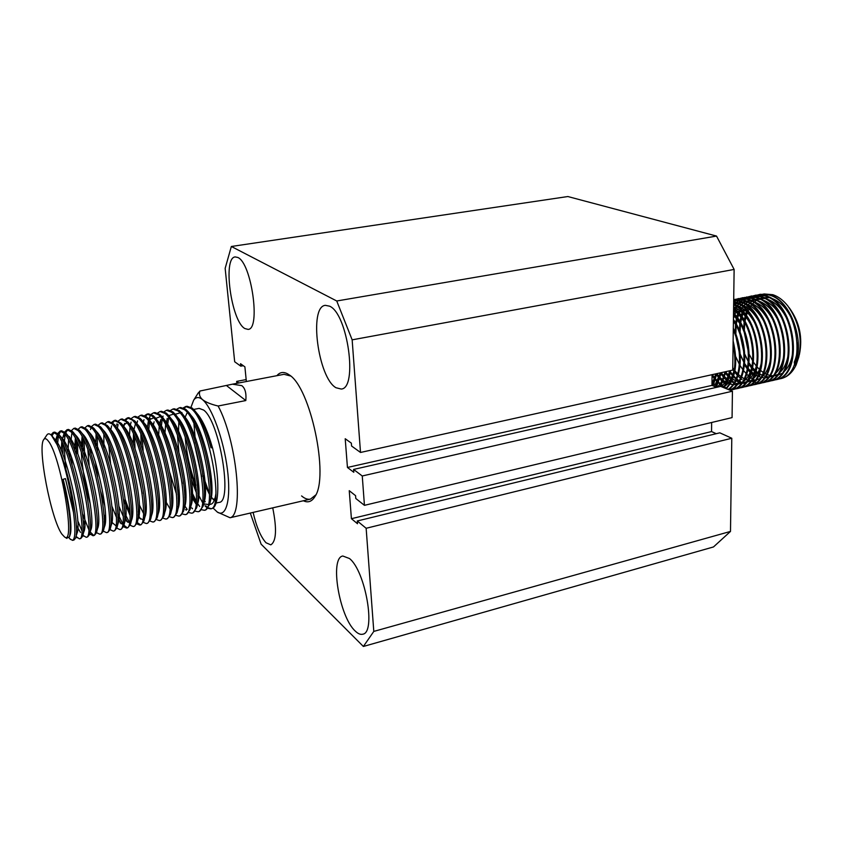 <?xml version="1.0" encoding="UTF-8"?>
<svg xmlns="http://www.w3.org/2000/svg" width="843" height="843" viewBox="0 0 843 843"><rect width="100%" height="100%" fill="white"/><g stroke="black" fill="none" stroke-linecap="round" stroke-linejoin="round"><path stroke-width="1.26" d="M276.883 375.683C280.087 371.858 284.028 371.478 288.706 374.534L289.075 374.787C310.393 386.948 329.444 476.885 314.892 496.632C311.826 501.638 307.98 503.018 303.375 500.763M301.583 495.926C304.766 498.645 307.727 499.709 310.477 499.109L315.798 494.915M355.198 631.007C357.959 633.725 360.467 634.79 362.711 634.21C376.241 632.882 365.493 570.911 349.476 558.53L342.816 556.011C329.476 557.76 339.297 616.718 355.198 631.007M253.1 512.386C256.441 526.812 260.75 536.938 266.009 542.755L270.803 544.852C276.325 541.385 276.968 529.056 272.742 507.886M244.849 328.549L248.063 329.392C260.887 329.571 251.551 262.847 237.821 257.473L235.218 256.925C222.489 257.4 231.267 321.341 244.849 328.549M336.009 387.748L341.225 389.044C358.075 388.539 347.748 313.564 329.581 306.178L325.335 305.335C308.612 306.557 318.106 377.927 336.009 387.748M250.297 513.039L261.119 544.178L363.375 646.465L373.797 631.407L366.147 528.276L357.284 520.974L357.495 523.735L351.415 518.698L349.244 490.679L355.577 495.673L355.788 498.476L364.439 505.336L732.072 417.612L732.43 391.215L720.649 386.4L353.575 469.435L353.797 472.28L347.442 467.465L345.209 438.739L351.352 443.144L351.573 446.01L360.509 452.459L352.153 339.845L734.127 269.433L716.529 236.072L567.834 196.535L231.34 246.483L225.155 268.348L234.681 361.763L240.771 366.157L240.529 363.712L244.892 366.842L246.356 381.521M364.439 505.336L362.258 475.979L732.43 391.215M373.797 631.407L730.491 531.427L731.787 438.255L719.817 432.828L357.284 520.974M366.147 528.276L731.787 438.255M238.78 382.975L236.672 381.394L236.872 383.333M236.672 381.394L246.156 379.582M363.375 646.465L713.484 546.949L730.491 531.427M360.509 452.459L732.725 370.109L734.127 269.433M352.153 339.845L336.736 300.993L716.529 236.072M336.736 300.993L231.34 246.483M362.258 475.979L353.575 469.435M716.234 433.692L711.555 431.563L711.64 422.48M716.634 387.306L711.977 385.388L712.072 374.682M240.771 366.157L243.29 365.693M351.415 518.698L711.555 431.563M347.442 467.465L711.977 385.388M290.603 375.999L284.038 374.313L232.436 384.187L241.793 385.641C245.123 388.191 246.472 393.165 245.819 400.551L218.116 406.01C236.546 439.941 244.164 515.326 230.065 517.75L310.477 499.109M61.918 534.167L64.532 536.949C76.133 546.454 60.675 454.914 48.104 440.805C46.333 438.55 44.921 438.097 43.878 439.445C36.966 446.253 50.959 519.299 61.918 534.167M46.755 435.188L46.997 434.819C48.156 433.313 49.663 433.513 51.539 435.441L57.092 444.704C63.741 459.899 71.149 490.405 73.51 512.586L65.417 478.582L62.846 479.425C69.547 508.108 71.76 527.244 69.484 536.833L66.565 538.224M205.06 505.948L207.009 507.771M207.863 508.318L210.571 508.824C224.586 509.351 208.758 420.33 190.792 408.339L185.681 406.547L183.352 407.843M205.734 505.789L207.294 507.201M208.189 507.813L211.087 508.656M210.571 508.824L211.667 508.571C219.401 507.802 220.055 477.349 212.436 447.528L211.013 447.823C206.229 430.636 200.866 418.286 194.902 410.804L192.183 408.065L187.062 406.273L185.681 406.547M69.864 538.782L72.487 540.363C75.301 539.109 75.649 529.847 73.51 512.586M57.092 444.704C69.084 469.351 80.053 529.341 75.491 538.213L73.973 540.026L72.487 540.363M76.028 536.443L79.326 538.803C89.031 540.5 71.118 447.981 57.166 434.556L53.288 432.406L50.97 434.883M53.288 432.406L54.784 432.111L58.683 434.261C70.949 445.873 88.294 525.568 82.414 536.527L80.812 538.466L79.326 538.803M83.215 535.484L86.134 537.244C96.07 538.877 78.283 446.548 64.11 433.197L60.159 431.068L57.84 433.407M60.159 431.068L61.655 430.773L65.617 432.902C78.02 444.387 95.28 523.461 89.326 534.841L87.619 536.907L86.144 537.244M89.843 533.83L92.93 535.695C103.088 537.265 85.406 445.115 71.023 431.837L67.008 429.73L64.679 431.974M67.008 429.73L68.494 429.435L72.519 431.542C85.059 442.912 102.235 521.364 96.207 533.155L94.395 535.358L92.93 535.695M93.615 535.337L90.233 532.017M97.103 532.934L99.685 534.156C110.085 535.663 92.509 443.681 77.904 430.488L73.826 428.392L71.497 430.562M73.826 428.392L75.312 428.107L79.474 430.278C92.14 441.764 109.147 519.32 103.067 531.469L101.149 533.819L99.685 534.156M103.689 531.322L106.418 532.618C117.04 534.062 99.579 442.269 84.764 429.14L80.622 427.064L78.283 429.15M80.622 427.064L82.098 426.779L86.45 429.066C99.242 440.805 116.007 517.296 109.896 529.783L107.883 532.281L106.418 532.618M110.243 529.699L113.12 531.079C123.974 532.47 106.618 440.847 91.592 427.801L87.387 425.747L85.038 427.759M87.387 425.747L88.852 425.462L93.394 427.865C106.313 439.846 122.846 515.294 116.703 528.108L114.574 530.753L113.12 531.079M116.766 528.097L119.801 529.562C130.876 530.879 113.626 439.445 98.389 426.474L94.121 424.429L91.771 426.368M94.121 424.429L95.586 424.145L100.328 426.663C113.362 438.887 129.664 513.292 123.489 526.432L121.255 529.225L119.801 529.562M123.405 526.643L126.45 528.034C137.746 529.309 120.602 438.044 105.164 425.146L100.833 423.123L98.483 424.998M100.833 423.123L102.288 422.838L107.23 425.473C120.37 437.928 136.44 511.311 130.243 524.746L127.894 527.707L126.45 528.034M127.145 527.729L123.847 525.189M130.064 525.231L133.078 526.527C144.596 527.729 127.556 436.642 111.908 423.818L107.514 421.816L105.164 423.629M107.514 421.816L108.968 421.532L114.111 424.303C127.346 436.98 143.194 509.33 136.977 523.071L134.522 526.201L133.078 526.527M136.703 523.819L139.675 525.02C151.413 526.169 134.48 435.251 118.631 422.501L114.174 420.52L111.813 422.269M114.174 420.52L115.617 420.236L120.97 423.123C134.3 436.031 149.917 507.37 143.689 521.406L141.108 524.694L139.675 525.02M140.37 524.725L137.156 522.491M143.299 522.407L146.25 523.514C158.199 524.609 141.371 433.871 125.322 421.184L120.802 419.224L118.442 420.92M120.802 419.224L122.235 418.939L127.799 421.964C141.224 435.083 156.608 505.41 150.37 519.731L147.683 523.187L146.25 523.514M149.875 520.995L152.794 522.017C164.965 523.05 148.231 432.491 131.982 419.877L127.398 417.928L125.049 419.582M127.398 417.928L128.831 417.654L134.617 420.815C148.115 434.145 163.279 503.461 157.03 518.055L154.216 521.701L152.794 522.017M156.429 519.573L159.316 520.531C171.698 521.501 155.07 431.121 138.621 418.581L133.984 416.642L131.624 418.244M133.984 416.642L135.407 416.368L140.064 418.297L141.403 419.666C154.975 433.207 169.917 501.532 163.668 516.39L160.739 520.205L159.316 520.531M162.952 518.16L165.818 519.046C178.4 519.962 161.877 429.751 145.238 417.274L140.528 415.367L138.178 416.916M140.528 415.367L141.951 415.083L146.671 417L148.168 418.528C161.803 432.269 176.524 499.604 170.286 514.725L167.23 518.73L165.818 519.046M169.443 516.748L172.288 517.57C185.081 518.424 168.653 428.392 151.824 415.989L147.061 414.092L144.711 415.599M147.061 414.092L148.473 413.818L153.247 415.704L154.912 417.401C168.611 431.331 183.11 497.686 176.882 513.05L173.69 517.254L172.288 517.57M175.913 515.336L178.727 516.095C191.73 516.896 175.407 427.032 158.379 414.703L153.563 412.817L151.213 414.292M153.563 412.817L154.964 412.543L159.801 414.419L161.635 416.273C175.376 430.394 189.664 495.789 183.447 511.385L180.128 515.779L178.727 516.095M182.351 513.935L185.144 514.63C198.358 515.379 182.13 425.683 164.912 413.418L160.033 411.553L157.683 412.986M160.033 411.553L161.434 411.279L166.334 413.144L168.326 415.167C182.12 429.466 196.198 493.893 189.991 509.72L186.545 514.314L185.144 514.63M188.769 512.523L191.54 513.176C204.954 513.861 188.832 424.335 171.424 412.143L166.482 410.299L164.143 411.69M166.482 410.299L167.883 410.025L172.836 411.869L175.007 414.061C188.843 428.539 202.699 492.006 196.514 508.055L192.931 512.86L191.54 513.176M195.154 511.121L197.915 511.722C211.53 512.354 195.502 422.996 177.905 410.868L172.91 409.045L170.571 410.404M172.91 409.045L174.301 408.771L179.306 410.594L181.667 412.965C195.523 427.622 209.169 490.131 203.005 506.401L199.296 511.406L197.915 511.722M201.519 509.72L204.259 510.268C218.074 510.847 202.141 421.669 184.364 409.603L179.306 407.791L176.967 409.118M179.306 407.791L180.697 407.517L185.755 409.329L188.295 411.879C202.183 426.695 215.618 488.266 209.486 504.736L205.629 509.952L204.259 510.268M51.981 435.926L54.068 432.406M55.364 441.163L57.345 434.767L56.112 442.649M57.461 445.494L58.378 436.094M58.82 434.43L60.938 431.058M62.203 439.509L63.92 434.061M62.993 439.308L62.867 440.763M62.709 443.861L62.951 454.619M81.845 530.553L77.725 520.668M65.87 469.193L64.131 447.053M64.173 443.418L65.122 434.819M65.649 432.933L67.777 429.709M69.516 452.038L69.937 458.097M83.057 519.931L84.827 524.462M88.747 529.478L82.435 513.545M72.087 464.841L71.276 456.664M70.875 441.395L71.845 433.502M76.102 439.856L76.386 454.967M77.767 453.829L77.43 442.659M82.772 437.939L82.856 452.027M84.732 457.433L84.058 440.573M90.886 428.297L90.496 429.54M104.089 518.761L105.375 521.712M105.501 518.424L103.826 514.146M91.097 454.177L90.738 448.624M96.06 434.261L95.807 446.642M97.482 451.142L97.282 436.59M97.503 433.871L97.619 432.849M102.235 440.689L102.277 444.135M117.841 517.423L121.192 523.777M122.73 523.629L117.735 513.524M103.879 448.297L103.868 434.682M108.895 446.168L110.517 463.165M124.648 516.633L127.662 522.196M129.432 522.386L124.595 513.029M110.791 429.698L111.592 425.831M112.699 422.923L114.911 420.467M117.029 423.808L116.629 425.157M125.122 499.256L129.938 512.565M117.346 428.17L118.125 424.577M138.147 514.883L140.518 519.035M139.2 513.872L138.189 511.743M123.879 426.632L124.627 423.344M125.913 420.162L128.136 417.875M128.178 432.891L128.104 435.093M144.838 513.935L145.449 515.073M129.485 435.367L130.022 427.485M130.402 425.093L131.108 422.111M134.469 436.453L135.049 448.771M136.893 423.576L137.557 420.889M140.844 434.25L141.255 445.852M143.162 451.363L142.246 437.517M143.363 422.058L143.974 419.677M145.544 416.105L147.778 414.029M150.623 415.062L149.085 418.402M148.263 421.563L147.451 427.538M148.6 431.679L149.432 422.469M149.812 420.541L150.37 418.465M160.908 419.435L160.202 424.145M178.453 507.223L178.01 506.464M161.382 426.042L162.267 419.266M162.657 417.548L163.078 416.073M167.188 418.391L166.44 423.502M178.031 494.788L179.327 498.002M185.66 509.52L186.24 510.215M187.199 509.414L184.88 506.053M179.274 494.209L177.641 489.73M167.704 424.303L168.653 417.696M184.691 494.514L185.871 497.317M191.825 507.918L192.531 508.782M185.871 493.798L184.406 489.92M182.278 483.587L174.828 448.508M178.821 422.385L178.537 431.173M191.298 494.124L196.05 503.566M199.696 506.495L197.662 503.661M196.271 501.332L192.425 493.292M181.772 413.102L181.951 412.554M184.143 408.212L186.387 406.474M209.591 504.367L210.676 504.304C213.216 503.661 214.944 500.236 215.85 494.019M210.75 496.401L214.217 500.521M216.04 503.081L219.054 502.396C232.984 502.46 219.623 421.342 203.669 410.077L199.138 408.37L193.69 409.445M212.394 447.538C207.747 431.205 202.583 419.814 196.914 413.355M198.126 414.882C203.374 421.763 208.095 432.659 212.31 447.549C208.147 432.754 203.458 421.921 198.242 415.03M184.891 429.424L184.944 432.354M185.186 437.043C186.566 453.945 190.16 470.004 195.945 485.22M197.705 489.393L198.937 492.017M204.449 500.868L205.281 501.785M194.08 442.522L201.709 476.727M203.837 482.596L209.433 494.356M190.075 470.426L196.282 489.804M197.863 493.64L202.478 502.481M204.048 504.725L203.553 504.135M230.065 517.75L217.273 512.049M212.994 507.971L217.346 512.091C226.335 517.992 231.256 498.919 227.378 469.14C223.616 439.445 211.92 407.19 202.51 399.624C205.84 402.216 211.045 404.345 218.116 406.01M197.82 393.597L199.949 391.026C198.748 394.092 199.601 396.958 202.51 399.624C198.895 396.695 195.945 396.895 193.648 400.214L190.992 407.222M214.828 498.845L212.973 499.267M209.443 493.85L203.005 475.463M195.06 436.927L193.953 423.871M199.949 391.026L232.436 384.187M226.883 385.873L245.819 400.551M196.05 412.248L197.547 414.166C202.752 420.689 207.462 431.774 211.688 447.412M62.846 479.425L65.417 478.582M63.214 479.467C69.59 503.861 72.487 529.267 70.085 534.894L69.484 536.833M53.573 438.097L54.774 439.161C65.996 448.95 82.382 523.429 77.019 533.229L76.228 534.557M55.986 438.929L58.409 436.137M60.58 436.8L61.824 437.896C73.183 447.939 89.347 521.427 83.931 531.564L82.698 535.59M80.464 532.407L76.313 525.389M61.254 450.468L61.76 441.88M62.73 437.728L65.375 434.767M67.619 435.546L68.841 436.642C80.338 446.927 96.281 519.436 90.823 529.899L90.075 531.269M67.988 452.607L68.557 440.109M69.252 437.106L69.442 436.537M74.637 434.293L75.828 435.399C87.461 445.915 103.183 517.444 97.683 528.234L96.956 529.625M74.605 450.109L75.343 438.371M80.327 431.279L82.804 434.166C94.553 444.914 110.064 515.473 104.521 526.58L103.373 530.447M90.296 504.23C85.301 486.622 82.308 469.319 81.328 452.333M81.223 447.717L82.098 436.663M88.589 431.837L89.748 432.944C101.613 443.913 116.903 513.513 111.329 524.926L110.654 526.327M105.175 523.64L104.142 521.88M89.189 465.705L87.872 449.709M95.533 430.615L96.671 431.721C108.652 442.912 123.721 511.553 118.125 523.271L117.462 524.673M115.881 525.716L111.94 522.375M104.753 505.821L100.802 491.806M97.64 476.959L95.417 461.859M101.234 427.738L103.573 430.51C115.649 441.911 130.507 509.615 124.88 521.617L124.237 523.018M122.635 524.198L120.033 522.808M116.345 517.107L111.824 506.032M101.002 441.089L101.16 438.539M108.157 426.579L110.444 429.308C122.614 440.921 137.272 507.686 131.624 519.962L130.57 523.598M129.379 522.681L126.524 521.216M123.173 516.201L118.8 506M115.048 425.42L117.303 428.107C129.559 439.93 144.005 505.758 138.336 518.319L137.736 519.72M129.959 515.242L123.415 499.077M121.929 424.282L124.132 426.927C136.471 438.94 150.707 503.851 145.028 516.664L144.438 518.066M142.773 519.636L139.422 518.045M122.888 425.441L126.914 422.912M128.779 423.144L130.928 425.747C143.352 437.96 157.378 501.943 151.698 515.02L150.718 518.487M145.27 515.842L144.754 515.189M143.426 513.197L139.369 504.915M135.607 422.016L137.715 424.577C150.202 436.969 164.027 500.047 158.336 513.376L157.388 516.78M142.214 493.576L134.385 456.737M133.363 444.219L133.447 434.156M133.911 429.856L135.386 424.018M142.414 420.899L144.48 423.407C157.019 436 170.644 498.171 164.954 511.733L164.417 513.102M149.19 419.782L151.213 422.259C163.816 435.02 177.23 496.295 171.55 510.099L170.655 513.376M149.2 419.793L153.637 417.865M155.955 418.686L157.926 421.11C170.571 434.05 183.795 494.43 178.115 508.455L177.61 509.804M169.949 508.74L166.134 502.112M153.31 425.02L154.121 421.785M155.723 418.391L160.254 416.621M163.679 418.95L164.617 419.972C177.315 433.07 190.328 492.575 184.67 506.822L183.816 509.983M172.72 501.269L171.519 498.708M158.674 435.114L159.201 426.653M159.559 424.324L160.444 420.71M170.36 417.833L171.287 418.845C184.016 432.111 196.84 490.731 191.192 505.178L190.37 508.287M179.274 500.363L178.168 498.108M176.545 494.356L169.875 472.881M164.986 433.039L165.586 424.883M168.716 415.631L173.426 414.155M177.03 416.727L177.926 417.717C190.697 431.142 203.321 488.898 197.683 503.545L196.893 506.59M185.787 499.435L184.775 497.433M171.224 433.755L171.266 431.015M175.175 414.261L179.981 412.922M182.773 414.356L184.554 416.6C197.346 430.183 209.781 487.064 204.164 501.912L203.395 504.894M195.998 503.966L191.35 496.706M178.853 451.827L177.494 435.473M190.297 414.535L191.15 415.494C203.964 429.224 216.208 485.252 210.624 500.278L210.192 501.543M208.242 504.493L203.606 503.851M198.727 497.465L197.884 495.916M196.419 492.944L191.509 479.93M185.46 416.495L187.23 412.575M789.059 307.569L789.722 308.454C799.564 322.332 802.799 337.611 799.438 354.292L799.269 354.987M757.825 294.871L768.732 294.945C799.691 301.783 807.952 375.146 779.659 378.844L781.387 378.454C787.657 376.926 792.589 372.395 796.161 364.861L798.816 356.937C802.515 338.486 798.837 321.468 787.784 305.883C783.2 300.171 778.205 296.441 772.799 294.681L764.053 293.954M796.161 364.861L794.728 365.188C805.76 342.616 790.713 299.655 769.511 294.797L760.365 294.281L758.226 294.839M779.659 378.844L777.878 379.15M777.478 379.192L775.623 379.255M753.494 295.724L764.38 295.798C795.265 302.679 803.569 376.147 775.37 379.835L776.14 379.656C804.359 375.967 796.066 302.521 765.159 295.651L756.045 295.124L753.884 295.693M775.37 379.835L773.579 380.13M773.179 380.172L771.313 380.225M770.902 380.214L768.974 380.003M749.142 296.567L760.007 296.662C790.829 303.564 799.185 377.158 771.06 380.815L771.83 380.636C799.975 376.969 791.63 303.406 760.797 296.504L751.703 295.977L749.543 296.536M771.06 380.815L769.259 381.12M768.869 381.152L766.993 381.205M766.582 381.194L764.643 380.973M744.78 297.421L755.634 297.516C786.382 304.46 794.78 378.17 766.74 381.805L767.52 381.626C795.571 377.98 787.172 304.302 756.413 297.368L746.55 296.978M766.74 381.805L764.938 382.1M764.538 382.142L762.662 382.195M762.241 382.174L760.291 381.953M752.662 381.573L753.347 381.837M753.8 381.995L755.844 382.574M756.276 382.669L758.247 382.954M758.668 382.985L760.565 382.985M760.966 382.954L762.789 382.701M740.396 298.285L751.229 298.38C781.914 305.366 790.365 379.181 762.399 382.796L763.178 382.617C791.155 379.002 782.715 305.198 752.019 298.222L742.978 297.684L740.797 298.253M762.399 382.796L760.597 383.091M760.186 383.133L758.31 383.175M736.013 299.139L746.824 299.244C777.425 306.262 785.929 380.193 758.057 383.786L758.837 383.607C786.719 380.014 778.226 306.104 747.615 299.086L738.194 298.622M758.057 383.786L756.234 384.092M755.834 384.123L753.948 384.166M753.695 384.777L754.474 384.598C782.272 381.036 773.737 307 743.189 299.96L734.19 299.391L742.398 300.108C772.926 307.168 781.482 381.215 753.684 384.777L751.872 385.082M751.461 385.125L749.564 385.156M733.695 300.15L737.962 300.983C768.416 308.074 777.014 382.248 749.311 385.778L750.101 385.599C777.815 382.058 769.227 307.906 738.753 300.825L733.695 299.95M749.311 385.778L747.478 386.083M747.077 386.126L745.17 386.157M744.748 386.126L742.767 385.873M733.673 301.91C763.969 309.276 772.451 383.291 744.917 386.789L745.707 386.6C773.337 383.091 764.696 308.823 734.306 301.699L733.673 301.52M744.917 386.789L743.083 387.085M742.672 387.127L740.765 387.148M740.344 387.127L738.352 386.863M733.631 304.734C761.334 318.117 765.792 384.671 740.512 387.791L741.303 387.611C766.982 384.429 761.851 316.546 733.642 304.154M740.512 387.791L738.668 388.096M738.257 388.128L736.339 388.149M735.918 388.128L733.916 387.854M733.579 308.696C758.173 327 759.174 385.925 736.087 388.802L736.887 388.623C760.365 385.715 758.774 325.398 733.589 307.906M736.087 388.802L734.242 389.097M733.832 389.139L731.903 389.16M731.482 389.129L729.469 388.844M733.505 313.954C754.59 336.273 752.472 387.042 731.65 389.814L732.451 389.635C753.684 386.863 755.265 334.566 733.515 312.911M731.65 389.814L729.806 390.119M729.764 390.13C747.467 385.125 750.439 343.122 733.431 319.444M733.41 320.814C749.374 344.45 746.455 384.355 729.606 390.056M728.426 389.582C741.671 381.868 744.58 350.699 733.305 328.127M733.284 330.003C743.526 352.132 740.597 381.521 728.099 389.445M726.329 388.718C735.855 378.233 738.12 362.279 733.136 340.867M733.083 344.092C736.982 363.955 734.59 378.77 725.897 388.549M723.747 387.664C727.151 383.449 729.427 377.748 730.575 370.583M729.753 370.762C728.647 377.717 726.476 383.28 723.252 387.464M720.807 386.463L725.992 371.594M725.17 371.784L720.07 386.537M716.413 387.222L721.397 372.617M720.575 372.796L715.855 386.99M713.146 385.873L716.782 373.639M715.949 373.818L712.535 385.62M712.072 375.209L712.145 374.661M743.684 329.033L744.127 321.657M744.295 320.403L745.254 315.514M745.486 314.587L746.666 310.825M746.94 310.098L748.257 307.073M748.563 306.473L749.227 305.25M757.846 294.966L756.118 295.672M746.845 304.091L746.413 304.766M745.412 306.494L744.696 307.895M743.979 309.476L743.105 311.71M742.609 313.174L741.703 316.473M741.387 317.874L740.597 322.764M744.833 354.271L748.468 361.995M749.195 363.238L751.84 367.232M752.725 368.391L754.812 370.857M755.897 371.995L757.488 373.502M758.858 374.661L759.901 375.462M759.522 375.915L758.584 375.219M757.162 374.06L755.655 372.68M754.527 371.531L752.514 369.255M751.608 368.106L749.058 364.429M739.459 330.73L739.817 323.122M739.985 321.71L740.923 316.683M741.155 315.735L742.072 312.637M742.609 311.162L743.463 309.065M744.221 307.474L744.896 306.188M745.95 304.439L746.318 303.88M753.505 295.819L751.787 296.536M742.514 305.008L742.061 305.735M741.081 307.442L740.344 308.917M739.648 310.477L738.763 312.795M738.278 314.249L737.362 317.653M740.207 354.155L744 362.522L740.259 354.882M744.706 363.765L747.425 367.948M748.278 369.086L750.428 371.658M751.492 372.796L753.126 374.366M754.474 375.525L755.56 376.368M755.18 376.832L754.2 376.083M752.799 374.924L751.25 373.491M750.144 372.343L748.089 369.972M747.193 368.834L744.59 364.998M735.222 332.511L735.517 324.429M735.676 323.027L736.487 318.296M736.814 316.905L737.983 312.985M738.257 312.226L739.121 310.066M739.859 308.475L740.565 307.137M741.598 305.398L741.988 304.797M733.073 344.882L734.095 349.192M756.203 380.773L755.275 380.372M754.812 380.151L752.609 378.928M752.114 378.623L749.796 376.958M749.279 376.536L746.824 374.292M746.276 373.734L743.631 370.688M743.031 369.908L740.091 365.546M739.395 364.366L735.739 356.663M733.884 313.311L735.191 310.119M735.496 309.497L736.908 306.884M737.225 306.367L738.721 304.207M739.048 303.775L740.607 301.984M740.955 301.636L742.567 300.161M742.925 299.876L744.58 298.696M744.949 298.464L746.645 297.547M747.024 297.368L748.763 296.694M733.61 306.146L734.327 305.145M734.664 304.713L736.224 302.9M736.571 302.542L738.183 301.056M738.542 300.761L740.207 299.571M740.575 299.339L742.272 298.401M742.651 298.232L744.39 297.547M742.072 379.561L740.955 378.686M739.617 377.538L737.941 375.904M736.898 374.777L734.685 372.1M734.063 371.278L732.736 369.35M734.148 301.657L735.813 300.445M736.181 300.213L737.888 299.276M738.268 299.096L740.017 298.401M730.365 371.826L733.125 375.314M733.705 375.957L736.234 378.475M736.771 378.95L739.153 380.815M739.659 381.162L741.914 382.532M742.398 382.785L744.021 383.533M737.667 380.478L736.508 379.55M735.201 378.402L733.473 376.705M732.904 376.094L730.186 372.806M729.564 371.953L728.868 370.962M733.252 381.394L732.04 380.414M731.513 379.961L728.984 377.495M728.415 376.874L725.665 373.491M725.033 372.617L724.558 371.911M731.018 383.85L730.46 383.481M729.954 383.144L727.562 381.278M727.035 380.815L724.485 378.296M723.905 377.653L721.134 374.176M716.761 373.797L719.279 377.2M720.196 378.296L722.156 380.393M723.336 381.51L724.738 382.711M726.287 383.881L727.024 384.387M726.592 384.798L725.992 384.397M725.475 384.05L723.073 382.142M722.535 381.668L719.964 379.087M719.016 378.001L716.582 374.85M712.303 374.629L714.769 377.991M715.665 379.065L717.678 381.247M718.826 382.364L720.28 383.628M721.798 384.787L722.577 385.335M725.76 387.685L724.285 386.99M723.8 386.726L721.503 385.314M720.986 384.956L718.563 383.007M717.361 381.89L715.433 379.877M714.506 378.792L712.061 375.588M717.699 386.705L717.003 386.231M715.444 385.061L714.042 383.871M712.862 382.754L712.008 381.89M763.231 294.102L760.692 294.839M796.53 363.438L795.623 362.943M795.023 362.616L794.264 362.205C796.603 356.8 797.699 350.393 797.541 342.975M792.978 321.552C787.446 308.749 780.007 300.919 770.671 298.064M768.932 297.684L763.695 297.59M762.873 297.727L759.743 298.643M759.153 298.896L756.729 300.234M756.245 300.561L754.179 302.226M753.747 302.626L751.893 304.66M751.513 305.155L749.827 307.611M749.48 308.201L747.962 311.215M747.646 311.942L746.308 315.693M746.044 316.62L744.98 321.573M744.79 322.848L744.316 330.561M744.39 333.059L748.489 352.385M749.438 354.682L752.989 361.436M753.674 362.501L756.645 366.452M757.256 367.158L759.986 369.898M760.565 370.404L763.168 372.385M763.726 372.743L766.276 374.144M766.824 374.387L769.396 375.293M769.965 375.441L772.683 375.841M773.305 375.873L776.424 375.62M777.204 375.451L781.661 373.533M782.989 372.606C789.712 367.084 793.115 357.811 793.189 344.787M788.268 321.647C782.704 309.233 775.36 301.646 766.234 298.896M764.517 298.527L759.301 298.443M758.479 298.591L755.36 299.528M754.77 299.781L752.356 301.13M751.872 301.457L749.806 303.143M749.374 303.554L747.53 305.619M747.14 306.114L745.465 308.612M745.117 309.212L743.6 312.268M743.294 313.016L741.966 316.842M741.703 317.79L740.66 322.869M740.481 324.197L740.08 332.311M740.207 335.082L743.853 352.248M744.864 354.829L748.51 361.984M749.206 363.091L752.209 367.179M752.831 367.906L755.57 370.709M756.16 371.236L758.774 373.249M759.332 373.628L761.893 375.051M762.451 375.304L765.022 376.231M765.602 376.389L768.31 376.81M768.932 376.842L772.062 376.61M772.831 376.442L777.278 374.555M778.605 373.639C785.181 368.275 788.595 359.244 788.827 346.536M783.558 321.815C777.984 309.75 770.723 302.384 761.798 299.739M760.08 299.37L754.896 299.307M754.085 299.455L750.965 300.403M750.386 300.666L747.973 302.026M747.488 302.363L745.423 304.07M744.991 304.481L743.147 306.578M742.767 307.073L741.092 309.613M740.744 310.224L739.227 313.333M738.921 314.091L737.604 318.001M737.351 318.97L736.329 324.186M736.15 325.556L735.855 334.155M736.065 337.305L739.163 351.931M744.717 363.67L747.752 367.885M748.373 368.633L751.145 371.521M751.735 372.058L754.369 374.123M754.928 374.503L757.499 375.967M758.057 376.231L760.639 377.179M761.218 377.337L763.937 377.78M764.559 377.812L767.678 377.601M768.447 377.432L772.883 375.578M774.201 374.671C780.65 369.466 784.064 360.656 784.433 348.243M778.848 322.026C773.252 310.287 766.087 303.132 757.341 300.572M755.634 300.224L750.481 300.182M749.669 300.319L746.561 301.288M745.981 301.552L743.568 302.932M743.083 303.269L741.018 304.997M740.597 305.419L738.753 307.537M737.688 309.023L736.698 310.624M736.35 311.246L734.843 314.407M734.538 315.177L733.442 318.422M774.127 322.279C768.531 310.846 761.45 303.891 752.873 301.415M751.176 301.067L746.055 301.046M745.233 301.193L742.135 302.173M741.555 302.437L739.153 303.838M738.668 304.175L736.613 305.935M736.181 306.357L734.337 308.506M733.958 309.023L733.568 309.581M769.396 322.574C763.811 311.425 756.803 304.66 748.384 302.258M746.708 301.92L741.608 301.92M740.797 302.068L737.709 303.059M737.13 303.332L734.727 304.744M734.242 305.092L733.621 305.577M732.757 367.875L734.295 369.993M734.938 370.815L737.773 373.944M738.373 374.513L741.05 376.737M741.629 377.148L744.232 378.718M744.79 378.992L747.404 380.024M747.983 380.193L750.713 380.699L746.329 382.459M751.334 380.751L754.453 380.583M755.223 380.435L759.606 378.665M760.902 377.79C767.025 372.985 770.428 364.766 771.134 353.164M764.664 322.901C759.079 312.026 752.156 305.429 743.884 303.111M742.219 302.785L737.14 302.795M736.339 302.953L733.642 303.786M759.922 323.259C754.348 312.637 747.499 306.209 739.374 303.965M737.72 303.638L733.652 303.543M725.897 372.237L728.784 375.535M729.385 376.136L732.103 378.475M732.683 378.907L735.307 380.551M735.876 380.846L738.5 381.932M739.079 382.111L741.819 382.669M742.451 382.722L745.56 382.596M751.967 379.887C757.889 375.304 761.292 367.453 762.167 356.315M755.17 323.638C749.606 313.269 742.831 306.989 734.854 304.818M721.345 372.933L724.263 376.336M724.875 376.947L727.604 379.35M728.183 379.782L730.828 381.468M731.397 381.774L734.032 382.891M734.611 383.08L737.362 383.649M737.983 383.713L741.102 383.607M741.861 383.47L746.203 381.784M747.478 380.941C753.305 376.463 756.698 368.77 757.657 357.864M750.407 324.039C745.77 315.482 740.165 309.718 733.6 306.768M716.792 373.639L719.722 377.127M720.343 377.759L723.083 380.214M723.673 380.667L726.329 382.395M726.898 382.701L729.543 383.85M730.133 384.039L732.883 384.64M733.505 384.703L736.613 384.608M737.383 384.482L741.703 382.827M742.968 381.995C748.721 377.622 752.104 370.088 753.126 359.403M745.634 324.471C742.188 318.201 738.162 313.427 733.558 310.161M740.86 324.913L733.494 314.861M736.065 325.377L733.41 321.162M722.978 387.348L723.568 387.032M724.811 386.252C730.238 382.248 733.579 375.304 734.833 365.398M721.176 386.61C725.243 383.196 728.046 377.927 729.574 370.804M717.182 387.179C720.965 383.734 723.568 378.612 725.012 371.816M714.411 386.389L720.428 372.827M711.987 384.366L715.823 373.849M794.264 362.205L794.527 363.944M289.929 375.43L289.075 374.787M315.398 495.705L314.892 496.632M64.532 536.949L66.86 538.414M217.346 512.091L218.052 512.565M193.648 400.214L198.242 392.922M43.878 439.445L46.997 434.819M69 537.823L70.464 539.446M76.007 536.517L77.166 537.813M82.856 535.084L83.847 536.18M89.685 533.651L90.496 534.557M189.422 413.302L191.15 415.494M209.875 503.197L210.624 500.278M176.103 415.43L177.926 417.717M169.401 416.505L171.287 418.845M162.688 417.591L164.617 419.972M177.251 511.68L178.115 508.455M164.027 515.084L164.954 511.733M144.027 520.194L145.028 516.664M137.314 521.891L138.336 518.319M123.805 525.305L124.88 521.617M94.29 428.908L96.671 431.721M117.019 527.023L118.125 523.271M87.324 430.088L89.748 432.944M110.212 528.73L111.329 524.926M96.502 532.154L97.683 528.234M73.309 432.47L75.828 435.399M89.621 533.872L90.823 529.899M66.27 433.681L68.841 436.642M59.21 434.893L61.824 437.896M75.765 537.307L77.019 533.229M52.287 436.305L54.774 439.161M760.365 294.281L759.585 294.439M756.034 295.124L755.254 295.282M751.693 295.977L750.913 296.125M742.968 297.684L742.188 297.832M738.584 298.538L737.794 298.696"/></g></svg>

